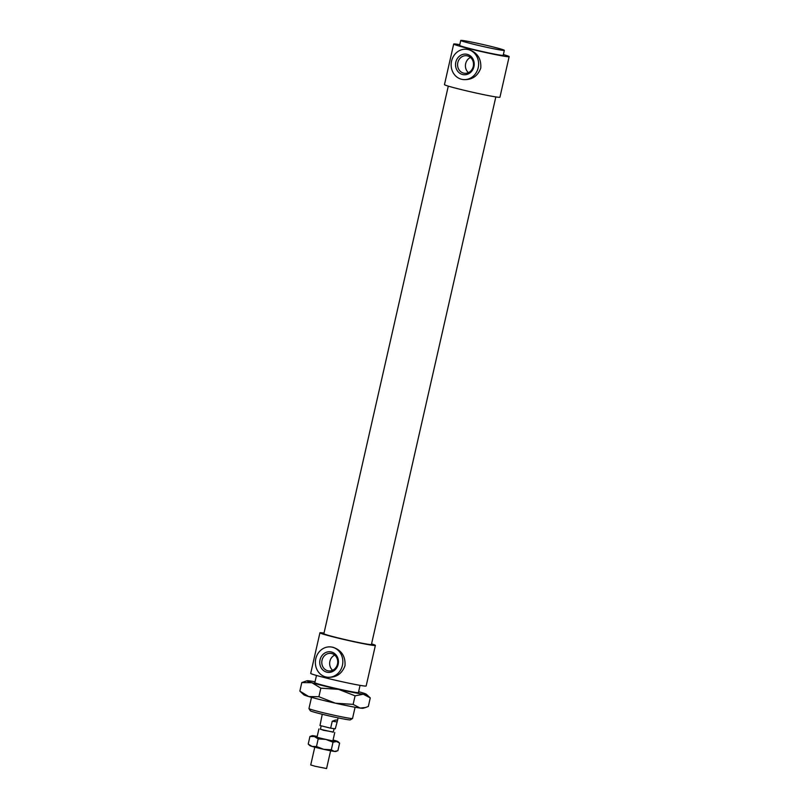 <?xml version="1.0" encoding="UTF-8"?>
<svg xmlns="http://www.w3.org/2000/svg" width="809" height="809" viewBox="0 0 809 809"><rect width="100%" height="100%" fill="white"/><g stroke="black" fill="none" stroke-linecap="round" stroke-linejoin="round"><path stroke-width="1.21" d="M355.08 707.248L352.532 718.463A22.349 0.951 -167.2 0 1 352.512 718.503A22.349 0.951 -167.2 0 1 321.102 712.203A22.349 0.951 -167.2 0 1 308.967 708.603A22.349 0.951 -167.2 0 1 308.957 708.563L311.505 697.348M308.967 708.603L310.343 710.787A20.518 0.87 12.8 0 0 321.486 714.084A20.518 0.87 12.8 0 0 350.317 719.868L352.512 718.503M462.586 74.509A10.355 9.324 97.8 0 1 458.187 57.419A10.355 9.324 97.8 0 1 473.872 61.322A10.355 9.324 97.8 0 1 462.586 74.509M463.587 73.113A8.838 7.948 97.8 0 1 457.732 63.001A8.838 7.948 97.8 0 1 466.732 55.75A8.838 7.948 97.8 0 1 473.417 65.58A8.838 7.948 97.8 0 1 464.346 73.265A8.838 7.948 97.8 0 1 463.587 73.113M468.431 72.628A8.838 7.948 97.8 0 1 465.509 64.498A8.838 7.948 97.8 0 1 470.504 57.449M326.806 672.168A10.355 9.324 97.8 0 1 322.397 655.078A10.355 9.324 97.8 0 1 338.091 658.981A10.355 9.324 97.8 0 1 326.806 672.168M327.797 670.772A8.838 7.948 97.8 0 1 321.942 660.67A8.838 7.948 97.8 0 1 330.952 653.409A8.838 7.948 97.8 0 1 337.636 663.238A8.838 7.948 97.8 0 1 328.565 670.924A8.838 7.948 97.8 0 1 327.797 670.772M332.641 670.297A8.838 7.948 97.8 0 1 329.728 662.166A8.838 7.948 97.8 0 1 334.714 655.108M342.419 665.392A15.24 13.713 -82.2 0 0 331.154 646.978A15.24 13.713 -82.2 0 0 315.631 659.487A15.24 13.713 -82.2 0 0 325.724 676.921A15.24 13.713 -82.2 0 0 327.038 677.173A15.24 13.713 -82.2 0 0 342.419 665.392M331.154 646.978L333.126 647.321C341.641 650.305 345.595 656.443 344.988 665.746C341.934 673.867 336.18 677.699 327.716 677.264L327.038 677.173M478.2 67.734A15.24 13.713 -82.2 0 0 466.945 49.319A15.24 13.713 -82.2 0 0 451.412 61.828A15.24 13.713 -82.2 0 0 461.514 79.262A15.24 13.713 -82.2 0 0 462.819 79.515A15.24 13.713 -82.2 0 0 478.2 67.734M466.945 49.319L468.917 49.662C477.421 52.646 481.375 58.784 480.768 68.077C477.725 76.198 471.96 80.04 463.496 79.606L462.819 79.515M472.891 44.08A22.349 0.951 -167.2 0 1 460.746 40.45A22.349 0.951 -167.2 0 1 482.751 44.475A22.349 0.951 -167.2 0 1 504.331 50.35A22.349 0.951 -167.2 0 1 472.891 44.08M504.331 50.35L503.208 55.295A22.349 0.951 -167.2 0 1 471.768 49.036A22.349 0.951 -167.2 0 1 459.623 45.395L460.746 40.45M503.37 54.567A28.436 1.203 -167.2 0 1 509.144 56.65A28.436 1.203 -167.2 0 1 469.139 48.671A28.436 1.203 -167.2 0 1 453.687 44.05A28.436 1.203 -167.2 0 1 459.795 44.667M509.144 56.65L499.932 97.222A28.436 1.203 -167.2 0 1 459.916 89.243A28.436 1.203 -167.2 0 1 444.465 84.621L453.687 44.05M495.826 96.928L371.422 644.5A24.371 1.031 -167.2 0 1 337.131 637.664A24.371 1.031 -167.2 0 1 323.883 633.7L448.287 86.128M371.564 643.893A28.436 1.203 -167.2 0 1 375.386 645.4A28.436 1.203 -167.2 0 1 335.371 637.431A28.436 1.203 -167.2 0 1 319.919 632.8A28.436 1.203 -167.2 0 1 324.025 633.093M375.386 645.4L366.164 685.971A28.436 1.203 -167.2 0 1 326.158 678.003A28.436 1.203 -167.2 0 1 310.707 673.371L319.919 632.8M321.163 725.906L320.394 729.273L333.278 732.196L334.077 728.646L330.648 728.181L332.226 721.254C335.796 719.757 337.525 719.626 337.414 720.849L335.29 728.808L331.872 728.343M332.226 721.254L336.868 721.881M322.245 714.276L320 725.531L330.648 728.181M333.318 732.003L323.327 730.254L320.445 729.071M330.618 750.772L326.573 768.55L315.146 766.275L310.727 764.95L314.772 747.172M366.285 694.233L370.259 697.894L363.281 694.223A30.469 1.294 12.8 0 0 366.285 694.233A30.469 1.294 12.8 0 0 361.35 692.453A30.469 1.294 12.8 0 0 358.62 691.685M355.08 695.831L338.567 689.349A30.469 1.294 12.8 0 0 363.281 694.223L355.08 695.831L353.139 704.386L360.136 708.067L365.607 707.491L368.328 706.459L370.269 697.904M338.567 689.349L320.849 688.166L311.92 682.725A30.469 1.294 12.8 0 0 338.567 689.349M311.92 682.725L301.797 682.574L307.026 680.763A30.469 1.294 12.8 0 0 311.92 682.725M315.045 681.785A30.469 1.294 12.8 0 0 309.999 680.966A30.469 1.294 12.8 0 0 307.026 680.763M365.607 707.491L363.099 708.269A30.469 1.294 -167.2 0 1 360.136 708.067A30.469 1.294 -167.2 0 1 335.422 703.203A30.469 1.294 -167.2 0 1 308.775 696.579A30.469 1.294 -167.2 0 1 303.84 694.8L299.856 691.129L308.775 696.579L318.898 696.721L335.422 703.203L353.139 704.386M301.797 682.574L299.856 691.129M320.849 688.166L318.898 696.721M358.458 692.413A22.551 0.961 -167.2 0 1 358.599 692.615A22.551 0.961 -167.2 0 1 338.061 688.894A22.551 0.961 -167.2 0 1 314.661 682.634A22.551 0.961 -167.2 0 1 314.873 682.513M317.209 736.412A13.207 0.556 12.8 0 0 313.488 735.775A13.207 0.556 12.8 0 0 312.203 735.694A13.207 0.556 12.8 0 0 314.327 736.534A13.207 0.556 12.8 0 0 325.875 739.416A13.207 0.556 12.8 0 0 336.584 741.519A13.207 0.556 12.8 0 0 337.889 741.529A13.207 0.556 12.8 0 0 335.745 740.761A13.207 0.556 12.8 0 0 333.055 740.013M308.269 744.118L312.082 746.434A13.207 0.556 -167.2 0 1 309.938 745.665L308.219 744.078L309.938 736.473L312.203 735.694M312.082 746.434L316.471 746.495L323.62 749.306A13.207 0.556 -167.2 0 1 312.082 746.434M323.62 749.306L331.306 749.822L334.329 751.419A13.207 0.556 -167.2 0 1 323.62 749.306M336.706 751.167L335.624 751.5A13.207 0.556 -167.2 0 1 334.329 751.419L337.889 750.712L339.608 743.117L336.584 741.519L333.025 742.217L325.875 739.416L318.19 738.9L314.327 736.534L309.938 736.473M318.19 738.9L316.471 746.495M333.025 742.217L331.306 749.822M316.481 675.454L314.822 682.766M360.056 685.354L358.397 692.666M338.091 717.876L337.414 720.849M318.908 728.929L317.017 737.282M334.754 732.529L332.863 740.882M337.889 741.529L339.608 743.117"/></g></svg>
